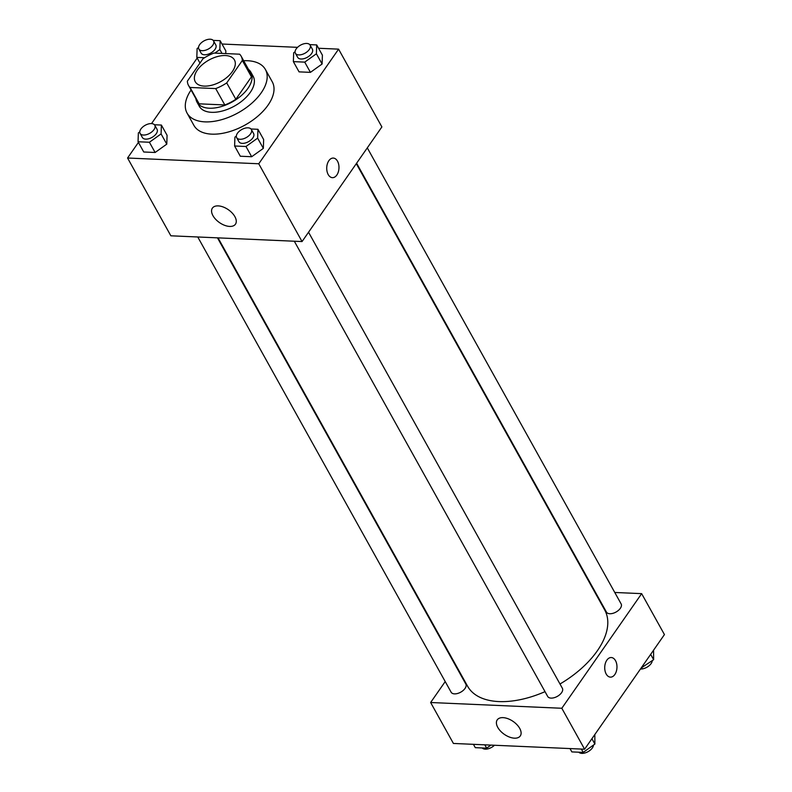 <?xml version="1.0" encoding="UTF-8"?>
<svg xmlns="http://www.w3.org/2000/svg" width="792" height="792" viewBox="0 0 792 792"><rect width="100%" height="100%" fill="white"/><g stroke="black" fill="none" stroke-linecap="round" stroke-linejoin="round"><path stroke-width="1.19" d="M197.356 70.062A22.414 12.296 150.9 0 1 217.404 56.569A22.414 12.296 150.9 0 1 234.432 59.925A22.414 12.296 150.9 0 1 220.82 81.566A22.414 12.296 150.9 0 1 195.258 81.724A22.414 12.296 150.9 0 1 197.356 70.062M190.04 87.457L215.701 88.585A30.106 16.513 150.9 0 0 226.72 82.903L242.332 60.479A30.106 16.513 150.9 0 0 241.144 56.182A30.106 16.513 150.9 0 0 239.649 54.193L213.989 53.064A30.106 16.513 150.9 0 0 202.97 58.757L187.357 81.17A30.106 16.513 150.9 0 0 188.545 85.467A30.106 16.513 150.9 0 0 190.04 87.457L199.158 103.831L224.819 104.96L215.701 88.585M241.144 56.182L250.262 72.567A30.106 16.513 150.9 0 1 251.45 76.854L242.332 60.479M224.819 104.96A30.106 16.513 150.9 0 0 235.828 99.277L251.45 76.854M199.158 103.831A30.106 16.513 150.9 0 1 197.654 101.841L188.545 85.467M195.891 98.673A30.819 16.899 -29.1 0 0 197.03 102.188A30.819 16.899 -29.1 0 0 232.185 101.97A30.819 16.899 -29.1 0 0 250.886 72.211A30.819 16.899 -29.1 0 0 248.5 69.399M250.886 72.211L253.163 76.309A30.819 16.899 150.9 0 1 234.462 106.069A30.819 16.899 150.9 0 1 199.307 106.286L197.03 102.188M235.828 99.277L226.72 82.903M243.679 60.736A44.827 24.582 150.9 0 1 265.409 69.498A44.827 24.582 150.9 0 1 238.194 112.781A44.827 24.582 150.9 0 1 187.07 113.098A44.827 24.582 150.9 0 1 191.08 90.021M265.409 69.498L272.24 81.774A44.827 24.582 150.9 0 1 245.035 125.057A44.827 24.582 150.9 0 1 193.901 125.383L187.07 113.098M138.422 142.421L127.561 158.014L258.756 163.766L338.59 49.144L318.562 48.263M297.535 47.342L221.998 44.025M197.178 58.054L151.539 123.592M225.839 50.926L225.75 53.589L225.839 50.926L220.146 40.689L213.206 40.392M295.079 51.767L293.674 52.777L293.367 61.627L299.059 71.864L310.424 72.359L322.096 64.013L322.403 55.163L316.701 44.926L309.761 44.629M236.323 136.135L234.917 137.145L234.61 145.995L240.303 156.232L251.668 156.727L263.34 148.381L263.647 139.531L257.945 129.294L251.005 128.987M139.768 131.908L138.362 132.907L138.055 141.758L143.748 151.995L155.113 152.49L166.775 144.144L167.082 135.293L161.39 125.057L154.45 124.76M328.195 174.547A9.801 6.118 -87.5 0 1 327.373 163.835A9.801 6.118 -87.5 0 1 333.283 158.073A9.801 6.118 -87.5 0 1 338.966 168.132A9.801 6.118 -87.5 0 1 332.422 177.665A9.801 6.118 -87.5 0 1 328.195 174.547M127.561 158.014L170.854 235.798L302.049 241.56L258.756 163.766M302.049 241.56L381.883 126.928L338.59 49.144M332.422 177.665A9.801 6.118 92.5 0 0 338.966 168.132A9.801 6.118 92.5 0 0 333.274 158.073M218.206 205.89A14.058 7.821 34.9 0 1 232.165 212.989A14.058 7.821 34.9 0 1 235.452 224.195A14.058 7.821 34.9 0 1 219.453 222.572A14.058 7.821 34.9 0 1 212.385 208.128A14.058 7.821 34.9 0 1 218.206 205.89M356.301 163.667L604.682 609.929A78.448 43.025 150.9 0 1 559.993 683.991M545.015 691.654A78.448 43.025 150.9 0 1 467.597 686.228L218.038 237.867M197.752 236.976L451.143 692.228A8.405 4.613 -29.1 0 0 457.519 693.495A8.405 4.613 -29.1 0 0 465.043 688.426A8.405 4.613 -29.1 0 0 465.825 684.06L217.473 237.847M367.3 147.866L621.136 603.92A8.405 4.613 150.9 0 1 616.037 612.038A8.405 4.613 150.9 0 1 606.454 612.097L356.608 163.221M308.543 232.234L562.379 688.288A8.405 4.613 150.9 0 1 557.281 696.406A8.405 4.613 150.9 0 1 547.698 696.465L294.307 241.214M594.465 591.574L595.039 591.594M614.76 592.466L641.649 593.644L664.438 634.58L584.605 749.212L561.815 708.266L641.649 593.644M445.213 681.575L430.63 702.514L561.815 708.266M430.63 702.514L453.41 743.45L584.605 749.212M497.792 727.432A14.058 7.821 34.9 0 1 497.228 719.878A14.058 7.821 34.9 0 1 513.226 721.492A14.058 7.821 34.9 0 1 520.285 735.936A14.058 7.821 34.9 0 1 509.444 737.065A14.058 7.821 34.9 0 1 497.792 727.432M606.86 660.162A9.801 6.118 -87.5 0 1 611.276 657.538A9.801 6.118 -87.5 0 1 616.968 667.597A9.801 6.118 -87.5 0 1 610.424 677.13A9.801 6.118 -87.5 0 1 605.029 670.804A9.801 6.118 -87.5 0 1 606.86 660.162M610.414 677.13A9.801 6.118 92.5 0 0 616.958 667.597A9.801 6.118 92.5 0 0 611.276 657.538M473.438 744.332L475.299 747.668L486.654 748.163L490.941 745.104M486.654 748.163L484.803 744.836M494.465 745.252A8.405 4.613 150.9 0 1 482.239 747.975M570.002 748.569L571.854 751.905L583.219 752.4L594.881 744.054L594.822 734.54M594.881 744.054L591.911 738.718M583.219 752.4L581.358 749.064M593.475 745.054A8.405 4.613 150.9 0 1 587.298 752.063A8.405 4.613 150.9 0 1 578.794 752.202M641.164 667.993L653.638 659.687L653.578 650.173M653.638 659.687L650.668 654.35M641.975 668.032L641.599 667.369M652.232 660.696A8.405 4.613 150.9 0 1 648.173 666.448A8.405 4.613 150.9 0 1 640.461 669.002M138.055 141.758L149.411 142.253L161.083 133.907L161.39 125.057M154.786 125.225L157.064 129.324A8.405 4.613 150.9 0 1 151.965 137.432A8.405 4.613 150.9 0 1 142.382 137.501L140.095 133.403A8.405 4.613 150.9 0 1 140.887 129.027A8.405 4.613 150.9 0 1 148.401 123.968A8.405 4.613 150.9 0 1 154.786 125.225A8.405 4.613 150.9 0 1 149.688 133.343A8.405 4.613 150.9 0 1 140.095 133.403M143.748 151.995L155.113 152.49L166.775 144.144L161.083 133.907M166.775 144.144L167.082 135.293M155.113 152.49L149.411 142.253M234.61 145.995L245.975 146.49L257.638 138.145L257.945 129.294M251.341 129.462L253.618 133.561A8.405 4.613 150.9 0 1 248.52 141.669A8.405 4.613 150.9 0 1 238.936 141.728L236.66 137.64A8.405 4.613 150.9 0 1 237.442 133.264A8.405 4.613 150.9 0 1 244.956 128.205A8.405 4.613 150.9 0 1 251.341 129.462A8.405 4.613 150.9 0 1 246.243 137.58A8.405 4.613 150.9 0 1 236.66 137.64M240.303 156.232L251.668 156.727L263.34 148.381L257.638 138.145M263.34 148.381L263.647 139.531M251.668 156.727L245.975 146.49M214.85 53.104L219.839 49.54L220.146 40.689M198.525 47.54L197.119 48.54L196.812 57.39L204.554 57.727M213.543 40.857L215.82 44.956A8.405 4.613 150.9 0 1 210.721 53.074A8.405 4.613 150.9 0 1 201.128 53.133L198.851 49.035A8.405 4.613 150.9 0 1 199.633 44.659A8.405 4.613 150.9 0 1 207.157 39.6A8.405 4.613 150.9 0 1 213.543 40.857A8.405 4.613 150.9 0 1 208.445 48.975A8.405 4.613 150.9 0 1 198.851 49.035M221.998 53.42L219.839 49.54M199.97 63.063L196.812 57.39M293.367 61.627L304.732 62.123L316.394 53.777L316.701 44.926M310.098 45.094L312.375 49.193A8.405 4.613 150.9 0 1 307.276 57.301A8.405 4.613 150.9 0 1 297.693 57.361L295.416 53.272A8.405 4.613 150.9 0 1 296.198 48.896A8.405 4.613 150.9 0 1 303.712 43.837A8.405 4.613 150.9 0 1 310.098 45.094A8.405 4.613 150.9 0 1 304.999 53.212A8.405 4.613 150.9 0 1 295.416 53.272M299.059 71.864L310.424 72.359L322.096 64.013L316.394 53.777M322.096 64.013L322.403 55.163M310.424 72.359L304.732 62.123"/></g></svg>
